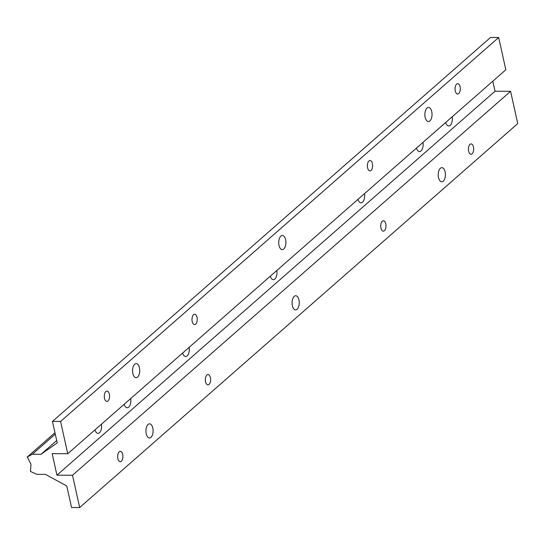 <?xml version="1.0" encoding="UTF-8"?>
<svg xmlns="http://www.w3.org/2000/svg" width="545" height="545" viewBox="0 0 545 545"><rect width="100%" height="100%" fill="white"/><g stroke="black" fill="none" stroke-linecap="round" stroke-linejoin="round"><path stroke-width="0.82" d="M139.438 367.766A7.071 3.583 90.4 0 0 136.196 363.576A7.071 3.583 90.4 0 0 132.864 373.529A7.071 3.583 90.4 0 0 136.107 377.719A7.071 3.583 90.4 0 0 139.438 367.766M152.804 428.023A7.071 3.583 90.4 0 0 149.555 423.84A7.071 3.583 90.4 0 0 146.224 433.793A7.071 3.583 90.4 0 0 149.466 437.976A7.071 3.583 90.4 0 0 152.804 428.023M285.594 239.671A7.071 3.583 90.4 0 0 282.351 235.488A7.071 3.583 90.4 0 0 279.013 245.434A7.071 3.583 90.4 0 0 282.255 249.624A7.071 3.583 90.4 0 0 285.594 239.671M298.953 299.934A7.071 3.583 90.4 0 0 295.71 295.744A7.071 3.583 90.4 0 0 292.372 305.697A7.071 3.583 90.4 0 0 295.615 309.887A7.071 3.583 90.4 0 0 298.953 299.934M431.742 111.582A7.071 3.583 90.4 0 0 428.499 107.392A7.071 3.583 90.4 0 0 425.161 117.345A7.071 3.583 90.4 0 0 428.411 121.535A7.071 3.583 90.4 0 0 431.742 111.582M445.102 171.845A7.071 3.583 90.4 0 0 441.859 167.656A7.071 3.583 90.4 0 0 438.521 177.609A7.071 3.583 90.4 0 0 441.77 181.798A7.071 3.583 90.4 0 0 445.102 171.845M109.334 394.151A5.184 2.63 90.4 0 0 106.956 391.078A5.184 2.63 90.4 0 0 104.511 398.375A5.184 2.63 90.4 0 0 106.888 401.447A5.184 2.63 90.4 0 0 109.334 394.151M122.693 454.414A5.184 2.63 90.4 0 0 120.316 451.342A5.184 2.63 90.4 0 0 117.87 458.638A5.184 2.63 90.4 0 0 120.247 461.71A5.184 2.63 90.4 0 0 122.693 454.414M197.024 317.299A5.184 2.63 90.4 0 0 194.647 314.227A5.184 2.63 90.4 0 0 192.201 321.523A5.184 2.63 90.4 0 0 194.579 324.595A5.184 2.63 90.4 0 0 197.024 317.299M210.384 377.556A5.184 2.63 90.4 0 0 208.006 374.483A5.184 2.63 90.4 0 0 205.56 381.786A5.184 2.63 90.4 0 0 207.938 384.859A5.184 2.63 90.4 0 0 210.384 377.556M372.405 163.589A5.184 2.63 90.4 0 0 370.028 160.516A5.184 2.63 90.4 0 0 367.582 167.812A5.184 2.63 90.4 0 0 369.96 170.885A5.184 2.63 90.4 0 0 372.405 163.589M385.765 223.845A5.184 2.63 90.4 0 0 383.387 220.779A5.184 2.63 90.4 0 0 380.941 228.076A5.184 2.63 90.4 0 0 383.319 231.148A5.184 2.63 90.4 0 0 385.765 223.845M460.096 86.73A5.184 2.63 90.4 0 0 457.718 83.664A5.184 2.63 90.4 0 0 455.273 90.961A5.184 2.63 90.4 0 0 457.65 94.033A5.184 2.63 90.4 0 0 460.096 86.73M473.455 146.993A5.184 2.63 90.4 0 0 471.078 143.921A5.184 2.63 90.4 0 0 468.632 151.224A5.184 2.63 90.4 0 0 471.009 154.29A5.184 2.63 90.4 0 0 473.455 146.993M60.584 421.455L67.737 453.74L505.821 69.787L498.668 37.503L60.584 421.455L52.456 421.408L57.225 442.928L41.011 454.285L56.7 440.537M79.665 507.545L72.512 475.26L510.59 91.308L517.75 123.592L79.665 507.545L71.538 507.497L66.769 485.97L45.46 474.375L36.794 474.32L30.452 471.459L30.997 464.251L27.25 457.023L32.346 454.23L41.011 454.285M510.59 91.308L495.024 91.213L492.803 81.198M52.456 421.408L490.541 37.455L498.668 37.503M72.512 475.26L56.939 475.165L52.163 453.644L67.737 453.74M27.25 457.023L54.97 432.73M55.277 434.133L32.346 454.23M56.939 475.165L495.024 91.213M130.691 398.565A7.071 3.583 -89.6 0 1 127.217 407.749A7.071 3.583 -89.6 0 1 124.158 404.288M422.995 142.381A7.071 3.583 -89.6 0 1 419.514 151.565A7.071 3.583 -89.6 0 1 416.462 148.111M101.465 424.18A7.071 3.583 -89.6 0 1 97.984 433.364A7.071 3.583 -89.6 0 1 94.932 429.91M189.156 347.329A7.071 3.583 -89.6 0 1 185.675 356.512A7.071 3.583 -89.6 0 1 182.623 353.051M276.84 270.477A7.071 3.583 -89.6 0 1 273.365 279.66A7.071 3.583 -89.6 0 1 270.313 276.199M364.53 193.618A7.071 3.583 -89.6 0 1 361.056 202.801A7.071 3.583 -89.6 0 1 357.997 199.347M452.221 116.766A7.071 3.583 -89.6 0 1 448.746 125.95A7.071 3.583 -89.6 0 1 445.687 122.489"/></g></svg>

